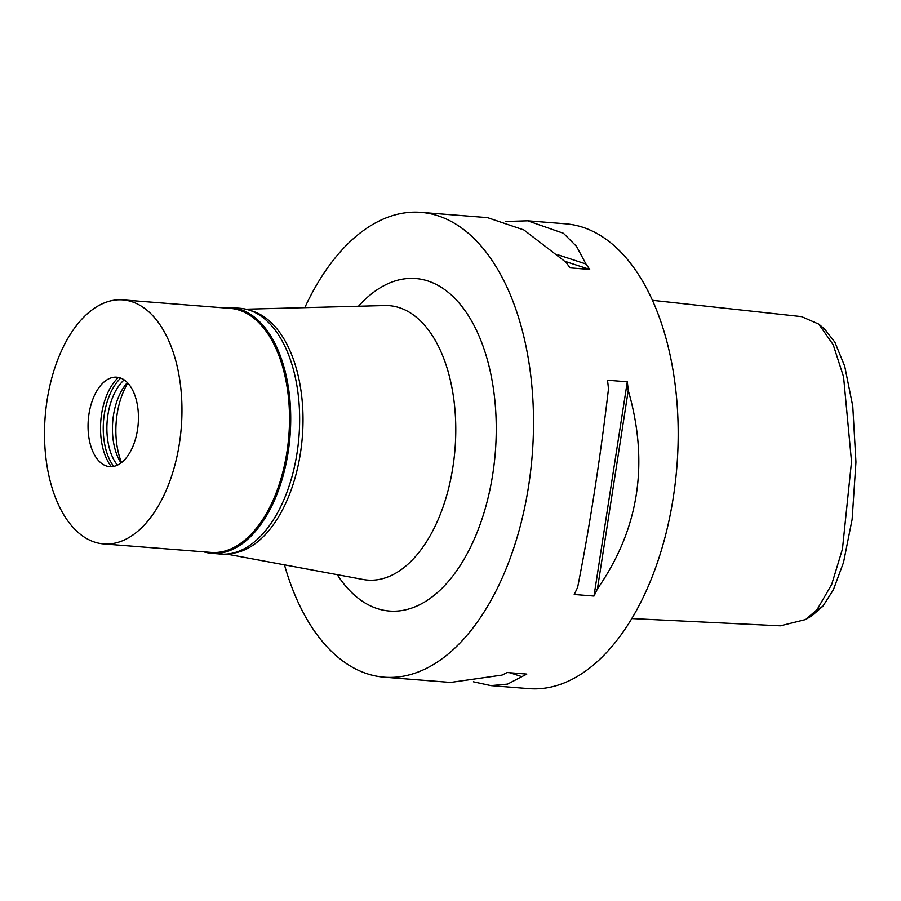 <?xml version="1.0" encoding="UTF-8"?>
<svg xmlns="http://www.w3.org/2000/svg" width="901" height="901" viewBox="0 0 901 901"><rect width="100%" height="100%" fill="white"/><g stroke="black" fill="none" stroke-linecap="round" stroke-linejoin="round"><path stroke-width="1.35" d="M631.781 618.57L780.322 625.823L805.607 619.561L812.083 615.574L822.85 606.294L833.357 589.828L843.527 562.427L852.121 519.404L855.95 462.112L852.763 406.171L844.699 366.189L834.889 342.189L824.595 329.09L818.829 324.146L801.608 316.634L652.459 300.303M805.607 619.561L817.038 609.684L831.691 584.456L842.458 549.058L851.524 461.616L843.573 376.855L833.222 344.79L818.818 324.146M450.568 682.44L502.037 675.097A233.134 130.037 -85.5 0 0 507.038 672.518L526.803 674.083A233.134 130.037 94.5 0 1 521.814 676.662L507.59 684.107L490.899 685.627L528.898 688.634A233.134 130.037 -85.5 0 0 611.216 647.312A233.134 130.037 -85.5 0 0 675.964 391.608A233.134 130.037 -85.5 0 0 565.648 223.808L527.648 220.801L563.474 233.314L576.55 246.424L585.943 263.982A233.134 130.037 94.5 0 1 589.693 269.422L565.04 261.346M304.786 307.646A233.134 130.037 94.5 0 1 338.652 253.688A233.134 130.037 94.5 0 1 420.97 212.366A233.134 130.037 94.5 0 1 531.286 380.166A233.134 130.037 94.5 0 1 466.527 635.869A233.134 130.037 94.5 0 1 384.22 677.192A233.134 130.037 94.5 0 1 284.457 564.848M490.899 685.627L473.385 681.798M487.475 217.625L523.909 229.958L566.166 262.416A233.134 130.037 -85.5 0 1 569.916 267.856L589.693 269.422M505.427 221.5L527.648 220.801M627.287 381.787A233.134 130.037 94.5 0 1 628.256 390.448C649.238 463.182 638.967 529.304 597.431 588.837A233.134 130.037 94.5 0 1 593.984 596.057L627.287 381.787L607.511 380.222A233.134 130.037 -85.5 0 1 608.49 388.883C600.145 459.319 589.873 525.441 577.654 587.272A233.134 130.037 -85.5 0 1 574.219 594.491L593.984 596.057M337.256 574.68A166.786 93.028 -85.5 0 0 448.338 581.483A166.786 93.028 -85.5 0 0 484.772 351.21A166.786 93.028 -85.5 0 0 358.474 306.239M226.601 554.07L363.148 579.501A137.639 76.765 -85.5 0 0 416.228 555.692A137.639 76.765 94.5 0 0 454.014 400.866A137.639 76.765 94.5 0 0 384.806 305.54L245.962 309.189M250.557 310.575A122.401 68.262 94.5 0 1 302.387 403.355A122.401 68.262 94.5 0 1 267.845 531.793A122.401 68.262 94.5 0 1 231.354 553.428M127.818 383.049A59.736 33.326 -85.5 0 0 121.534 462.573M585.943 263.982L557.899 254.792M597.431 588.837L628.256 390.448M509.865 672.743L521.814 676.662M222.998 307.804A123.268 68.758 94.5 0 1 231.219 307.579A123.268 68.758 94.5 0 1 289.548 396.305A123.268 68.758 94.5 0 1 255.31 531.5A123.268 68.758 94.5 0 1 211.791 553.349A123.268 68.758 94.5 0 1 203.705 551.84M103.592 543.922L211.138 552.426A122.401 68.262 -85.5 0 0 254.341 530.734A122.401 68.262 -85.5 0 0 288.343 396.485A122.401 68.262 -85.5 0 0 230.431 308.39L122.885 299.887A122.401 68.262 94.5 0 1 180.797 387.982A122.401 68.262 94.5 0 1 146.807 522.231A122.401 68.262 94.5 0 1 103.592 543.922A122.401 68.262 94.5 0 1 45.669 455.827A122.401 68.262 94.5 0 1 79.671 321.589A122.401 68.262 94.5 0 1 122.885 299.887M211.791 553.349L220.711 554.059A123.268 68.758 -85.5 0 0 264.23 532.209A123.268 68.758 -85.5 0 0 298.468 397.003A123.268 68.758 -85.5 0 0 240.139 308.277L231.219 307.579M121.038 462.945A49.544 27.627 94.5 0 1 126.658 383.432A49.544 27.627 94.5 0 1 127.39 382.598M124.169 379.862A49.544 27.627 -85.5 0 0 121.106 382.993A49.544 27.627 -85.5 0 0 117.423 465.141M113.717 466.391A52.168 29.091 94.5 0 1 118.222 380.673A52.168 29.091 94.5 0 1 120.711 378.06M118.448 377.406A52.168 29.091 -85.5 0 0 115.486 380.459A52.168 29.091 -85.5 0 0 111.386 466.673M125.543 458.688A44.881 25.037 -85.5 0 0 137.245 404.256A44.881 25.037 -85.5 0 0 110.564 378.048A44.881 25.037 -85.5 0 0 100.923 385.121A44.881 25.037 -85.5 0 0 88.084 428.944A44.881 25.037 -85.5 0 0 103.705 464.803A44.881 25.037 -85.5 0 0 125.543 458.688M817.038 609.684L822.85 606.294M451.153 682.485L384.22 677.192M487.891 217.659L420.97 212.366"/></g></svg>
